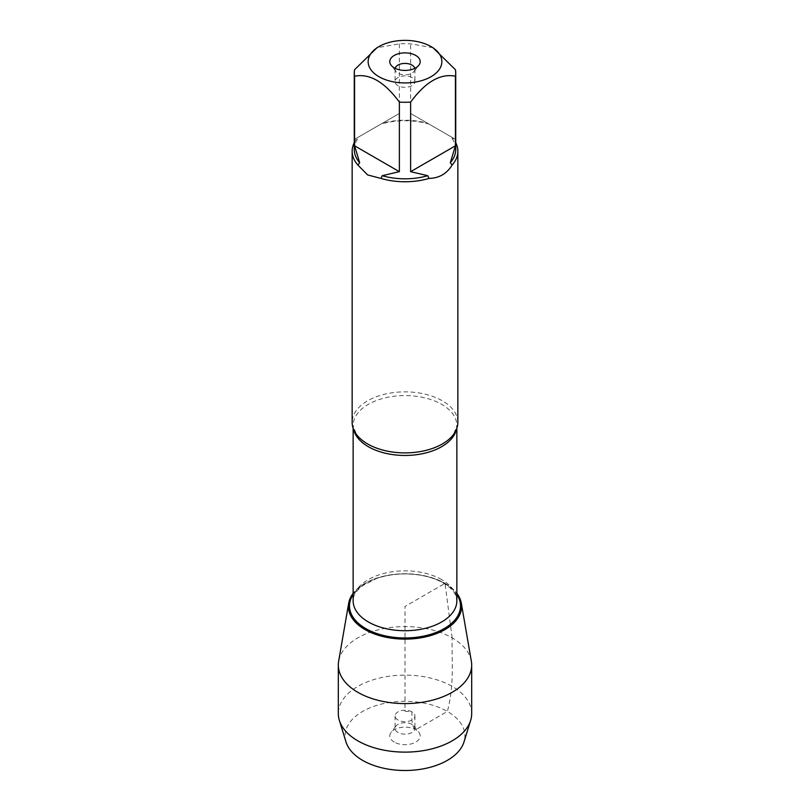 <?xml version="1.0" encoding="UTF-8"?>
<svg xmlns="http://www.w3.org/2000/svg" width="810" height="810" viewBox="0 0 810 810"><rect width="100%" height="100%" fill="white"/><g stroke="black" fill="none" stroke-linecap="round" stroke-linejoin="round"><path stroke-width="0.61" stroke-dasharray="4.05 3.04" d="M457.852 422.375A52.852 30.517 0 0 0 442.371 400.798A52.852 30.517 0 0 0 384.77 394.186A52.852 30.517 0 0 0 352.147 422.375M354.264 142.702A52.852 30.517 180 0 1 357.929 137.376L380.973 124.072A52.852 30.517 180 0 1 429.027 124.072L452.071 137.376A52.852 30.517 180 0 1 455.736 142.702M433.026 47.739L410.63 43.872A50.736 29.292 0 0 0 399.37 43.872L376.974 47.739M354.264 149.516A50.736 29.292 180 0 1 359.66 136.374L354.577 139.31L354.577 69.731M455.423 69.731L455.423 139.31L450.34 136.374A50.736 29.292 180 0 1 455.736 149.516M399.37 43.872L399.37 113.451L382.229 123.343A50.736 29.292 180 0 1 427.771 123.343L410.63 113.451L410.63 43.872M357.929 137.376L359.66 136.374M429.027 124.072L427.771 123.343M382.229 123.343L380.973 124.072M450.34 136.374L452.071 137.376M445.014 583.342A56.589 32.673 180 0 1 456.86 593.365A56.589 32.673 0 0 0 445.014 583.342A56.589 32.673 0 0 0 353.14 593.365A56.589 32.673 180 0 1 445.014 583.342M354.577 139.31L399.37 113.451M410.63 113.451L455.423 139.31M395.179 68.344A9.912 5.721 0 0 0 395.088 69.123A9.912 5.721 0 0 0 395.958 71.462A9.912 5.721 0 0 0 405 74.844A9.912 5.721 0 0 0 414.042 71.462A9.912 5.721 0 0 0 414.912 69.123A9.912 5.721 0 0 0 414.821 68.344M412.007 77.568A9.912 5.721 0 0 0 401.203 76.322A9.912 5.721 0 0 0 395.088 81.607A9.912 5.721 0 0 0 397.993 85.657A9.912 5.721 0 0 0 408.797 86.893A9.912 5.721 0 0 0 414.912 81.607A9.912 5.721 0 0 0 412.007 77.568M471.359 661.264A66.683 38.505 0 0 0 452.152 637.865A66.683 38.505 0 0 0 382.573 628.833A66.683 38.505 0 0 0 338.641 661.264M471.683 713.62A66.683 38.505 0 0 0 405 675.125A66.683 38.505 0 0 0 338.317 713.62M412.007 711.899A9.912 5.721 0 0 0 401.203 710.654A9.912 5.721 0 0 0 395.088 715.939A9.912 5.721 0 0 0 405 721.669A9.912 5.721 0 0 0 414.912 715.939A9.912 5.721 0 0 0 412.007 711.899M412.007 724.383A9.912 5.721 0 0 0 395.958 726.094A9.912 5.721 0 0 0 395.088 728.423A9.912 5.721 0 0 0 405 734.144A9.912 5.721 0 0 0 414.912 728.423A9.912 5.721 0 0 0 414.042 726.094A9.912 5.721 0 0 0 412.007 724.383M394.257 742.102A15.198 8.768 180 0 1 391.129 732.321A15.198 8.768 180 0 1 415.743 729.699A15.198 8.768 180 0 1 418.871 732.321A15.198 8.768 180 0 1 413.616 743.124A15.198 8.768 180 0 1 394.257 742.102M346.012 741.97A59.92 34.597 180 0 1 405 701.308A59.92 34.597 180 0 1 463.988 741.97M452.152 637.865L445.014 583.342L405 606.447L405 711.271L412.007 711.899C411.774 719.138 411.399 726.509 415.743 729.699L447.373 711.443C454.521 684.49 451.605 661.932 452.152 637.865M353.595 429.462A51.86 29.94 180 0 1 353.14 425.513A51.86 29.94 180 0 1 385.155 397.852A51.86 29.94 180 0 1 441.673 404.342A51.86 29.94 180 0 1 456.86 425.513A51.86 29.94 180 0 1 456.405 429.462M441.673 579.616A51.86 29.94 0 0 0 385.155 573.126A51.86 29.94 0 0 0 353.14 600.787C352.897 595.957 356.086 590.905 362.718 585.62L376.306 578.613C389.549 574.037 403.775 572.822 418.983 574.968C428.46 576.457 436.519 579.12 443.171 582.947C449.864 586.997 454.066 591.209 455.777 595.603L456.86 600.787A51.86 29.94 0 0 0 441.673 579.616M353.14 594.52A55.495 32.035 180 0 1 444.234 583.271A55.495 32.035 180 0 1 456.86 594.52M456.86 428.257L456.86 425.513L453.64 434.312M353.14 428.257L353.14 425.513L356.359 434.312M414.042 71.462L418.871 65.235M395.958 71.462L391.129 65.235M395.088 69.123L395.088 81.607M414.912 69.123L414.912 81.607M395.088 715.939L395.088 728.423M414.912 715.939L414.912 728.423M395.958 726.094L391.129 732.321M414.042 726.094L418.871 732.321"/><path stroke-width="1.21" d="M352.147 151.247L352.147 422.375A52.852 30.517 0 0 0 356.359 434.312A52.852 30.517 0 0 0 367.629 443.951A52.852 30.517 0 0 0 453.64 434.312A52.852 30.517 0 0 0 457.852 422.375L457.852 151.247A52.852 30.517 180 0 1 452.071 165.119C446.806 173.735 439.121 178.17 429.027 178.423A52.852 30.517 180 0 1 380.973 178.423L367.629 174.93L357.929 165.119A52.852 30.517 180 0 1 352.147 151.247A52.852 30.517 180 0 1 354.264 142.702M455.736 142.702A52.852 30.517 180 0 1 457.852 151.247M409.091 40.5A36.865 21.283 0 0 0 378.938 46.605A36.865 21.283 0 0 0 378.938 76.697A36.865 21.283 0 0 0 431.062 76.697A36.865 21.283 0 0 0 431.062 46.605A36.865 21.283 0 0 0 409.091 40.5M378.938 46.605L376.974 47.739L354.577 69.731A50.736 29.292 0 0 0 354.264 72.981A50.736 29.292 0 0 0 354.577 76.231C369.532 73.214 384.456 81.84 399.37 102.09A50.736 29.292 0 0 0 410.63 102.09C425.584 81.81 440.508 73.194 455.423 76.231A50.736 29.292 0 0 0 455.736 72.981A50.736 29.292 0 0 0 455.423 69.731L433.026 47.739L431.062 46.605M354.577 76.231L354.577 145.81L359.66 162.668A50.736 29.292 180 0 1 354.264 149.516L354.264 72.981M410.63 102.09L410.63 171.669L427.771 175.699A50.736 29.292 180 0 1 382.229 175.699L399.37 171.669L399.37 102.09M455.736 72.981L455.736 149.516A50.736 29.292 180 0 1 450.34 162.668L455.423 145.81L455.423 76.231M380.973 178.423L382.229 175.699M427.771 175.699L429.027 178.423M359.66 162.668L357.929 165.119M452.071 165.119L450.34 162.668M456.86 593.365A56.589 32.673 180 0 1 405 639.12A56.589 32.673 180 0 1 353.14 593.365A56.589 32.673 0 0 0 348.685 603.197A56.589 32.673 0 0 0 364.986 629.552A56.589 32.673 0 0 0 429.229 635.971A56.589 32.673 0 0 0 461.315 603.197A56.589 32.673 0 0 0 456.86 593.365M415.743 55.444A15.198 8.768 180 0 1 418.871 65.235A15.198 8.768 180 0 1 405 70.419A15.198 8.768 180 0 1 391.129 65.235A15.198 8.768 180 0 1 396.384 54.422A15.198 8.768 180 0 1 415.743 55.444M455.423 145.81L410.63 171.669M399.37 171.669L354.577 145.81M414.821 68.344A9.912 5.721 0 0 0 412.007 65.084A9.912 5.721 0 0 0 401.841 63.706A9.912 5.721 0 0 0 395.179 68.344M348.685 603.197L338.641 661.264A66.683 38.505 0 0 0 338.317 665.091A66.683 38.505 0 0 0 357.848 692.317A66.683 38.505 0 0 0 430.525 700.66A66.683 38.505 0 0 0 471.683 665.091A66.683 38.505 0 0 0 471.359 661.264L461.315 603.197M338.317 665.091L338.317 713.62A66.683 38.505 0 0 0 339.35 720.374A66.683 38.505 0 0 0 357.848 740.846A66.683 38.505 0 0 0 424.997 750.354A66.683 38.505 0 0 0 470.65 720.374A66.683 38.505 0 0 0 471.683 713.62L471.683 665.091M470.65 720.374L463.988 741.97A59.92 34.597 180 0 1 422.962 768.903A59.92 34.597 180 0 1 362.627 760.367A59.92 34.597 180 0 1 346.012 741.97L339.35 720.374M456.405 429.462A51.86 29.94 180 0 1 405 455.453A51.86 29.94 180 0 1 353.595 429.462M353.14 428.257L353.14 600.787A51.86 29.94 0 0 0 405 630.727A51.86 29.94 0 0 0 456.86 600.787L456.86 428.257M456.86 594.52A55.495 32.035 180 0 1 405 637.966A55.495 32.035 180 0 1 353.14 594.52"/></g></svg>
